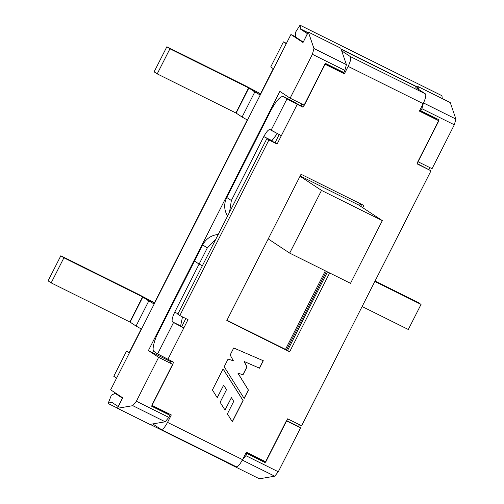 <?xml version="1.0" encoding="UTF-8"?>
<svg xmlns="http://www.w3.org/2000/svg" width="504" height="504" viewBox="0 0 504 504"><rect width="100%" height="100%" fill="white"/><g stroke="black" fill="none" stroke-linecap="round" stroke-linejoin="round"><path stroke-width="0.76" d="M285.566 349.253L325.351 270.831L285.566 349.253M358.735 205.04L359.591 203.351L358.735 205.04L382.328 220.632L350.513 283.336L289.687 253.115L268.223 238.928L289.687 253.115L321.502 190.411L300.031 176.224L321.502 190.411L382.328 220.632L358.735 205.04L300.176 175.94L358.735 205.04M245.53 85.85L261.028 94.059L245.53 85.85L166.862 46.765L245.53 85.85M154.136 71.845L166.862 46.765L154.136 71.845L157.216 73.88L169.936 48.8L166.862 46.765L169.936 48.8L157.216 73.88L235.885 112.965L248.604 87.885L169.936 48.8L248.604 87.885L236.137 113.098L248.863 88.017L236.137 113.098L242.084 117.029L254.81 91.948L248.863 88.017L260.234 94.998L254.81 91.948L242.084 117.029L235.885 112.965L157.216 73.88L154.136 71.845M139.495 294.859L154.986 303.074L139.495 294.859L60.826 255.774L139.495 294.859M48.1 280.854L60.826 255.774L48.1 280.854L51.175 282.889L63.901 257.809L60.826 255.774L63.901 257.809L51.175 282.889L129.843 321.974L142.569 296.894L63.901 257.809L142.569 296.894L130.101 322.113L142.821 297.032L130.101 322.113L136.048 326.044L148.775 300.964L142.821 297.032L154.199 304.007L148.775 300.964L136.048 326.044L129.843 321.974L51.175 282.889L48.1 280.854M113.784 376.286L126.51 351.2L129.245 352.561L126.51 351.2L129.074 352.894L141.221 328.954L129.074 352.894L126.51 351.2L113.784 376.286L116.588 378.139L113.784 376.286M273.288 68.639L270.724 66.944L283.45 41.864L286.436 43.35L283.45 41.864L270.724 66.944L273.288 68.639L260.543 93.757L273.288 68.639M247.514 120.078L242.084 117.029L247.514 120.078M141.473 329.087L136.048 326.044L141.473 329.087M154.507 302.772L247.262 119.939L154.507 302.772M286.253 43.716L283.45 41.864L286.253 43.716M432.054 168.695L454.318 124.803L421.88 108.688L420.821 110.773L439.066 119.839L417.86 161.645L432.054 168.695L417.86 161.645L439.066 119.839L420.821 110.773L421.88 108.688L454.318 124.803L455.899 119.051L423.461 102.929L421.88 108.688L423.461 102.929L455.899 119.051L450.255 102.577L417.816 86.461L418.874 89.561L417.816 86.461L450.255 102.577L455.899 119.051L454.318 124.803L432.054 168.695M416.902 88.257L417.816 86.461L416.902 88.257M246.916 453.556L245.858 455.647L278.296 471.763L300.567 427.871L286.373 420.821L265.161 462.622L246.916 453.556L265.161 462.622L286.373 420.821L300.567 427.871L278.296 471.763L245.858 455.647L242.273 460.076L274.712 476.192L278.296 471.763L274.712 476.192L242.273 460.076L245.858 455.647L246.916 453.556L245.965 452.926L246.916 453.556M259.384 478.8L274.712 476.192L259.384 478.8L226.945 462.685L259.384 478.8M227.758 462.546L226.945 462.685L227.165 462.25L226.945 462.685L227.758 462.546M117.457 408.284L122.762 397.832L110.653 389.831L290.921 34.511L295.873 36.975L290.921 34.511L303.024 42.512L308.328 32.061L340.767 48.182L308.328 32.061L313.973 48.535L346.412 64.651L340.767 48.182L346.412 64.651L313.973 48.535L312.392 54.287L344.831 70.403L346.412 64.651L344.831 70.403L343.772 72.494L325.527 63.428L343.772 72.494L344.831 70.403L312.392 54.287L313.973 48.535L308.328 32.061L303.024 42.512L290.921 34.511L110.653 389.831L122.762 397.832L117.457 408.284L149.896 424.399L117.457 408.284L132.785 405.676L165.224 421.798L168.808 417.362L136.37 401.247L132.785 405.676L117.457 408.284M149.896 424.399L165.224 421.798L132.785 405.676L136.37 401.247L168.808 417.362L169.867 415.277L151.622 406.211L172.828 364.405L158.634 357.355L136.37 401.247L158.634 357.355L148.378 350.576L279.865 91.4L290.121 98.179L312.392 54.287L290.121 98.179L304.315 105.229L325.527 63.428L304.315 105.229L290.121 98.179L279.865 91.4L148.378 350.576L158.634 357.355L172.828 364.405L151.622 406.211L169.867 415.277L168.808 417.362L165.224 421.798L149.896 424.399M419.87 110.149L420.821 110.773L419.87 110.149M436.88 118.755L436.59 119.322L436.88 118.755M429.862 167.605L428.942 169.426L429.862 167.605M299.439 424.696L298.513 426.516L300.567 427.871L286.713 420.651L298.513 426.516L299.439 424.696M263.403 460.7L263.113 461.267L265.161 462.622L246.04 452.781L263.113 461.267L263.403 460.7M167.819 413.916L151.761 405.941L167.819 413.916M171.121 361.872L148.378 350.576L171.121 361.872M360.681 203.893L359.761 205.714L360.681 203.893M326.447 271.379L286.593 349.934L326.447 271.379M421.048 304.41L408.322 329.49L362.124 306.533L408.322 329.49L421.048 304.41L417.974 302.375L421.048 304.41L374.844 281.452L421.048 304.41M417.974 302.375L375.052 281.049L417.974 302.375M350.513 283.336L382.328 220.632L321.502 190.411L289.687 253.115L350.513 283.336M161.179 429.458C162.697 429.748 164.821 427.392 167.536 422.384L171.31 414.943L167.536 422.384L242.55 459.654L246.324 452.214L265.791 461.885L287.633 418.83L301.625 425.779L287.633 418.83L265.791 461.885L246.324 452.214L242.55 459.654C239.835 464.663 237.718 467.019 236.193 466.729L161.249 429.496L152.788 423.914L161.179 429.458C162.697 429.748 164.821 427.392 167.536 422.384L242.55 459.654C239.835 464.663 237.718 467.019 236.193 466.729M169.117 413.853L168.771 414.546L169.117 413.853M415.85 87.557L425.37 93.851C426.346 95.218 425.609 98.488 423.158 103.667L419.378 111.107L423.158 103.667L348.138 66.396L344.364 73.836L324.897 64.165L303.055 107.22L291.533 100.567L283.424 96.541L286.99 98.897L303.055 107.22L297.253 104.341L277.106 144.049L268.916 139.98L179.846 315.554L188.036 319.624L167.889 359.333L173.685 362.219L157.626 353.896L154.054 351.534L157.626 353.896L173.534 322.541L172.526 321.88C171.555 320.531 172.286 317.293 174.718 312.165L199.105 264.09L202.387 265.721L199.105 264.09L207.289 247.962L199.105 264.09L194.487 261.041L202.671 244.906C206.092 238.713 211.239 235.229 218.131 234.454L218.131 234.454C211.239 235.229 206.092 238.713 202.671 244.906L194.487 261.041L199.105 264.09L194.487 261.041L158.439 332.104C154.054 340.257 151.647 350.941 154.054 351.534C151.647 350.941 154.054 340.257 158.439 332.104L194.487 261.041L199.105 264.09L174.718 312.165C172.286 317.293 171.555 320.531 172.526 321.88L183.796 327.984L188.036 319.624L179.846 315.554L268.916 139.98L266.868 138.625L275.058 142.695L279.298 134.335L275.058 142.695L277.106 144.049L281.352 135.689L270.081 129.585L271.089 130.252L286.99 98.897L283.424 96.541C280.407 95.968 276.211 100.636 270.837 110.552L226.743 197.461L231.361 200.51L229.528 212.228L231.361 200.51L263.787 136.59L231.361 200.51L226.743 197.461L270.837 110.552C276.211 100.636 280.407 95.968 283.424 96.541L301.001 105.865L301.928 104.044L301.001 105.865L303.055 107.22L324.897 64.165L344.364 73.836L348.138 66.396C350.589 61.217 351.326 57.941 350.349 56.58L341.68 50.854L350.349 56.58L425.37 93.851L415.85 87.557M173.685 362.219L151.843 405.273L171.31 414.943L151.843 405.273L173.685 362.219M301.625 425.779L430.989 170.787L417.003 163.832L438.845 120.777L419.378 111.107L438.845 120.777L417.003 163.832L430.989 170.787L417.136 163.567L430.989 170.787L301.625 425.779M244.182 398.469L224.192 366.748L228.079 359.094L233.396 360.82L230.158 354.992L233.717 347.974L263.315 360.744L259.529 368.216L244.207 361.519L246.973 367L243.041 374.743L238.033 373.281L248.434 390.083L244.182 398.469L248.434 390.083L238.033 373.281L243.041 374.743L246.973 367L244.207 361.519L259.529 368.216L263.315 360.744L233.717 347.974L230.158 354.992L233.396 360.82L228.079 359.094L224.192 366.748L244.182 398.469M289.655 351.792L226.806 320.563L301.033 174.258L363.882 205.487L362.76 207.698L363.882 205.487L301.033 174.258L226.806 320.563L289.655 351.792L287.608 350.438L327.461 271.883L287.608 350.438L226.939 320.298L289.655 351.792L329.647 272.966L289.655 351.792M212.411 389.964L223.083 368.934L243.117 400.567L232.35 421.785L227.386 413.872L233.717 401.392L231.437 397.631L225.08 410.149L220.116 402.274L226.491 389.699L223.65 385.163L217.268 397.744L212.411 389.964L217.268 397.744L223.65 385.163L217.167 397.675L223.65 385.163L226.491 389.699L220.116 402.274L225.08 410.149L231.437 397.631L224.979 410.08L231.437 397.631L233.717 401.392L227.386 413.872L232.35 421.785L243.117 400.567L223.083 368.934L212.411 389.964M170.44 363.22L171.499 361.129L170.44 363.22M181.742 326.624L185.982 318.263L181.742 326.624L183.796 327.984L181.742 326.624M177.792 314.194L266.868 138.625L177.792 314.194L179.846 315.554L177.792 314.194M325.238 63.995L342.31 72.481L342.6 71.915L342.31 72.481L344.364 73.836L325.238 63.995M419.517 110.836L436.59 119.322L419.517 110.836M360.706 206.344L361.696 204.397L360.706 206.344M215.687 239.507L207.289 247.962L202.671 244.906L207.289 247.962L215.687 239.507M270.081 129.585C268.575 129.301 266.477 131.638 263.787 136.59L271.895 140.622L277.288 133.636L271.694 141.025L271.895 140.622L263.787 136.59C266.477 131.638 268.575 129.301 270.081 129.585L270.012 129.547M118.314 406.602L111.334 402.003L118.314 406.602M118.975 395.331L115.573 393.643L122.554 398.236L118.201 406.545L122.447 398.185L115.573 393.643L114.351 393.719L111.359 395.199L108.121 403.496L111.334 402.003L108.121 403.496L111.359 395.199L114.351 393.719L115.573 393.643L118.975 395.331M417.425 87.217L341.158 49.323L417.425 87.217M307.944 32.823L300.504 29.125L307.484 33.724L300.504 29.125L300.038 25.2L295.344 32.539L295.709 36.238L296.264 37.485L303.131 42.027L296.264 37.485L295.709 36.238L295.344 32.539L300.038 25.2L300.504 29.125L307.944 32.823M303.244 42.084L307.377 33.667L303.244 42.084M441.964 95.716L442.235 98.595L441.964 95.716L300.038 25.2L441.964 95.716M348.138 66.396L423.158 103.667C425.609 98.488 426.346 95.218 425.37 93.851L350.349 56.58C351.326 57.941 350.589 61.217 348.138 66.396M266.868 138.625L277.106 144.049L266.868 138.625M291.533 100.567L283.424 96.541M227.575 216.071L227.506 215.97C224.022 210.042 223.763 203.874 226.743 197.461C223.763 203.874 224.022 210.042 227.506 215.97L227.575 216.071M281.352 135.689L297.253 104.341L286.99 98.897L271.089 130.252L281.352 135.689M263.214 360.675L259.529 368.216L244.106 361.45L246.973 367L243.041 374.743L237.932 373.212L248.434 390.083L244.075 398.399L248.327 390.014L237.932 373.212L242.941 374.674L246.872 366.931L244.106 361.45L259.421 368.147L263.214 360.675M222.982 368.865L243.117 400.567L232.249 421.716L243.01 400.497L222.982 368.865M182.492 316.865L180.634 325.905L172.526 321.88L180.634 325.905L182.492 316.865M178 313.79L174.718 312.165L178 313.79M202.387 265.721L199.105 264.09L202.387 265.721M167.889 359.333L183.796 327.984L173.534 322.541L157.626 353.896L167.889 359.333M118.931 395.306L115.573 393.643M227.002 462.565L150.123 424.362L227.002 462.565M117.52 408.164L108.121 403.496L117.52 408.164M112.272 402.62L111.056 402.022L112.272 402.62M417.52 87.041L341.069 49.058L417.52 87.041M308.032 32.647L300.378 28.841L308.032 32.647"/></g></svg>
